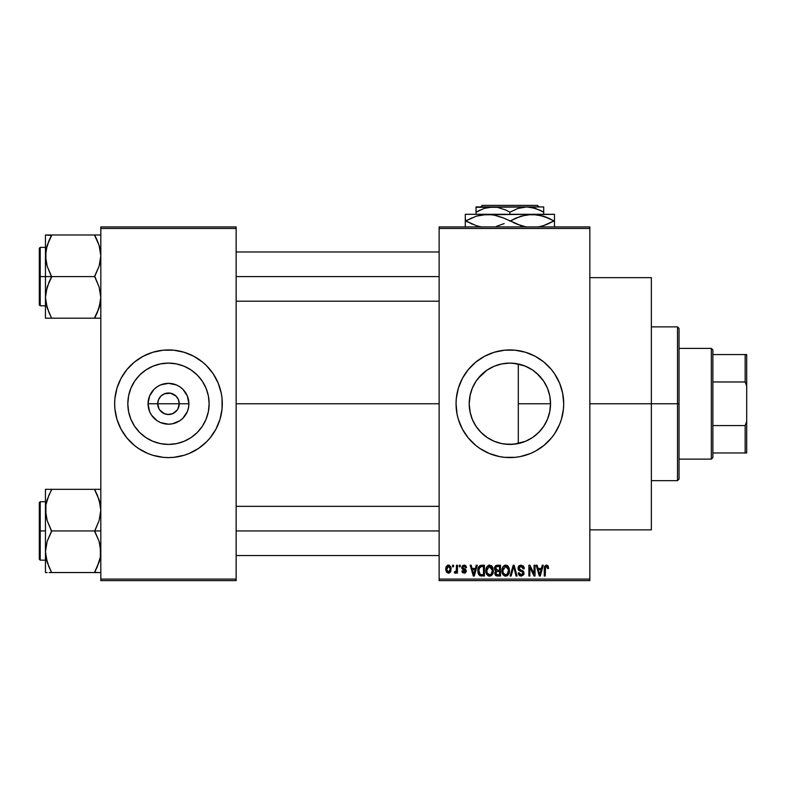 <?xml version="1.0" encoding="UTF-8"?>
<svg xmlns="http://www.w3.org/2000/svg" width="786" height="786" viewBox="0 0 786 786"><rect width="100%" height="100%" fill="white"/><g stroke="black" fill="none" stroke-linecap="round" stroke-linejoin="round"><path stroke-width="1.18" d="M159.047 408.966L157.711 403.768A10.768 10.768 0 0 0 168.479 414.527A10.768 10.768 0 0 0 179.237 403.768L188.895 403.768A20.426 20.426 0 0 1 168.479 424.185A20.426 20.426 0 0 1 148.053 403.768L179.237 403.768A10.768 10.768 0 0 1 168.479 414.527A10.768 10.768 0 0 1 157.711 403.768L158.536 399.642L160.865 396.154L164.362 393.815L170.582 393.206L176.093 396.154L178.422 399.642L179.237 403.768L177.901 408.966M163.38 413.249L166.956 414.419M167.585 414.497L172.596 413.711L168.479 414.527L164.362 413.711L159.529 409.742M161.631 412.07L162.496 412.719M160.148 410.587L160.865 411.373M209.135 403.768A40.656 40.656 0 0 1 168.479 444.424A40.656 40.656 0 0 1 127.813 403.768L128.599 395.83L130.908 388.205L134.671 381.171L139.731 375.01L145.891 369.96L152.916 366.197L160.541 363.889L168.479 363.103L176.408 363.889L184.042 366.197L191.067 369.96L197.227 375.01L202.287 381.171L206.04 388.205L208.359 395.83L209.135 403.768L208.359 411.697L206.04 419.321L202.287 426.356L197.227 432.516L191.067 437.576L184.042 441.329L176.408 443.648L168.479 444.424L160.541 443.648L152.916 441.329L145.891 437.576L139.731 432.516L134.671 426.356L130.908 419.321L128.599 411.697L127.813 403.768A40.656 40.656 0 0 1 168.479 363.103A40.656 40.656 0 0 1 209.135 403.768M219.982 419.39L222.045 409.044L222.045 398.492L221.269 393.265L218.203 383.165L213.232 373.861L206.541 365.706L202.621 362.159L193.847 356.294L184.101 352.256L173.755 350.202L163.203 350.202L152.857 352.256L143.101 356.294L134.327 362.159L126.87 369.617L121.005 378.39L116.967 388.137L114.913 398.492L114.658 403.768A53.821 53.821 0 0 0 116.967 419.36L121.005 429.136L126.87 437.91L134.327 445.367L138.572 448.521L147.876 453.493L152.857 455.271L163.203 457.334L168.479 457.59L173.755 457.334L184.101 455.271L189.072 453.493L198.377 448.521L206.541 441.82L210.088 437.91L215.944 429.136L219.982 419.39A53.821 53.821 0 0 0 222.3 403.768A53.821 53.821 0 0 1 168.479 457.59A53.821 53.821 0 0 1 114.658 403.768L114.913 409.044L116.967 419.39M116.976 419.419A53.821 53.821 0 0 0 120.985 429.097M121.034 429.185A53.821 53.821 0 0 0 123.697 433.626M123.756 433.715A53.821 53.821 0 0 0 213.203 433.715M213.261 433.626A53.821 53.821 0 0 0 215.924 429.185M215.973 429.097A53.821 53.821 0 0 0 219.972 419.419M549.836 396.262L550.534 403.768L549.935 410.705L550.534 403.768A40.656 40.656 0 0 1 509.878 444.424A40.656 40.656 0 0 1 469.213 403.768L470.234 412.827L472.081 418.761M546.683 421.031L547.38 419.469M547.508 419.154L547.773 418.496M533.979 436.505L539.884 431.209M509.662 444.424L504.681 444.09L513.808 444.237L525.353 441.359M525.225 441.418L526.915 440.681M493.628 441.034L494.266 441.31M476.12 426.434L480.894 432.29L487.359 437.615M475.785 445.416A53.821 53.821 0 0 0 479.932 448.492L489.275 453.493L499.375 456.558L504.602 457.334L515.154 457.334L520.371 456.558L530.471 453.493L535.246 451.233L544.02 445.367L551.477 437.91L554.631 433.666L559.603 424.361L561.381 419.39L563.444 409.044L563.7 403.768A53.821 53.821 0 0 1 509.878 457.59A53.821 53.821 0 0 1 456.047 403.768A53.821 53.821 0 0 0 457.079 414.242M457.079 393.285A53.821 53.821 0 0 0 456.047 403.749A53.821 53.821 0 0 1 509.878 349.937A53.821 53.821 0 0 1 563.7 403.768L562.668 393.265L559.603 383.165L554.631 373.861L551.477 369.617L544.02 362.159L535.246 356.294L525.5 352.256L515.154 350.202L504.602 350.202L494.247 352.256L484.5 356.294L475.726 362.159L468.269 369.617L462.404 378.39L458.366 388.137L456.312 398.492L456.047 403.768L457.088 414.261A53.821 53.821 0 0 0 462.394 429.107M457.088 414.261L458.366 419.39L462.404 429.136A53.821 53.821 0 0 0 465.106 433.646M458.366 419.39L462.404 429.136L465.125 433.666A53.821 53.821 0 0 0 475.677 445.328M480.01 448.541A53.821 53.821 0 0 0 539.736 448.551M539.825 448.492A53.821 53.821 0 0 0 543.961 445.416M544.079 445.328A53.821 53.821 0 0 0 554.602 433.705M554.651 433.626A53.821 53.821 0 0 0 557.323 429.185M557.362 429.097A53.821 53.821 0 0 0 562.658 414.31M562.678 414.222A53.821 53.821 0 0 0 563.7 403.808M589.844 403.768L651.358 403.768L651.358 277.664L651.358 403.768L589.844 403.768M236.144 403.768L439.138 403.768L236.144 403.768M177.43 409.742L172.596 413.711M524.979 441.516L518.298 443.54L510.389 444.424M536.651 434.363L534.205 436.338M531.837 437.989L531.12 438.431M537.742 433.371L536.671 434.344M545.297 423.723L544.433 425.187M542.723 427.731L541.416 429.431M549.935 410.705L549.836 411.255M549.385 413.387L548.166 417.445M469.881 411.117L469.213 403.768L469.881 396.419M470.225 412.788L470.067 412.041M473.211 421.335L472.543 419.871M486.809 437.242L480.894 432.29L476.454 426.926M491.712 440.14L487.831 437.93M501.399 443.53L495.878 441.938M504.681 444.09L502.647 443.776M439.138 226.918L589.844 226.918L439.138 226.918L439.138 228.451L589.844 228.451L589.844 579.076L439.138 579.076L439.138 226.918M439.138 580.618L589.844 580.618L589.844 226.918L589.844 228.451L439.138 228.451L439.138 579.076L589.844 579.076L589.844 580.618L439.138 580.618L439.138 579.076L439.138 580.618M452.559 565.232L452.559 566.775L453.532 566.775L453.532 565.232L452.559 565.232L453.532 565.232L452.559 565.232L452.559 566.775L453.532 566.775L453.532 565.232L453.532 566.775L452.559 566.775L452.559 565.232M459.27 565.232L459.27 566.775L460.242 566.775L460.242 565.232L459.27 565.232L460.242 565.232L459.27 565.232L459.27 566.775L460.242 566.775L460.242 565.232L460.242 566.775L459.27 566.775L459.27 565.232M476.277 565.232L475.432 568.455L472.042 568.455L471.197 565.232L470.175 565.232L473.29 576L474.322 576L477.299 565.232L476.277 565.232L477.299 565.232L476.277 565.232L475.432 568.455L472.042 568.455L471.197 565.232L470.175 565.232L473.29 576L474.322 576L477.299 565.232L474.322 576L473.29 576L470.175 565.232L471.197 565.232M492.409 566.785L489.599 565.095L486.799 566.745L485.827 570.607C485.66 573.593 486.917 575.44 489.599 576.138C492.331 575.421 493.588 573.534 493.382 570.479L491.889 566.107L488.764 565.203L486.338 567.639L486.003 572.463L488.244 575.833L491.388 575.588L493.225 572.365L492.576 567.06M508.493 566.785L506.931 565.35L504.838 565.203L502.883 566.745L501.949 569.595L502.077 572.463L503.315 575.077L505.211 576.109L507.461 575.588L508.699 574.163L509.416 571.422L508.493 566.785L505.683 565.095L502.883 566.745L501.91 570.607C501.733 573.593 502.991 575.44 505.673 576.138C508.404 575.421 509.672 573.534 509.456 570.479L508.493 566.785M521.03 565.095L518.809 565.969L517.984 568.219L518.819 570.341L522.857 572.306L522.769 574.114L521.531 574.861L519.988 574.527L519.241 572.788L518.259 572.925L519.025 575.205L521.206 576.138L523.594 574.841L523.83 572.129L522.887 570.862L519.418 569.388L519.094 567.453L521.423 566.401L522.661 567.089L523.299 568.868L524.272 568.73L523.447 566.175L521.03 565.095L517.984 568.219L519.467 570.783L522.71 572.061L523.014 573.151L521.177 574.88L519.241 572.788L518.259 572.925L521.206 576.138L523.997 573.191L518.966 568.199L520.941 566.352L523.299 568.868L524.272 568.73L521.03 565.095M542.261 565.232L541.416 568.455L538.027 568.455L537.182 565.232L536.16 565.232L539.284 576L540.306 576L543.283 565.232L542.261 565.232L543.283 565.232L542.261 565.232L541.416 568.455L538.027 568.455L537.182 565.232L536.16 565.232L539.284 576L540.306 576L543.283 565.232L540.306 576L539.284 576L536.16 565.232L537.182 565.232M462.404 429.136L468.269 437.91L475.726 445.367L479.971 448.521M548.019 565.861L546.182 565.114L544.61 566.342L544.266 576L545.248 576L545.533 566.844L546.938 566.49L547.626 568.592L548.599 568.455L548.107 565.999L546.486 565.095L544.266 568.691L544.266 576L545.248 576L545.386 567.168L546.437 566.352L547.626 568.592L548.599 568.455L548.019 565.861L546.486 565.095M534.058 565.232L534.058 573.849L529.941 565.232L528.89 565.232L528.89 576L529.862 576L529.862 567.374L533.999 576L535.04 576L535.04 565.232L534.058 565.232L535.04 565.232L534.058 565.232L534.058 573.849L529.941 565.232L528.89 565.232L528.89 576L529.862 576L529.862 567.374L533.999 576L535.04 576L535.04 565.232L535.04 576L533.999 576M513.297 568.19L511.136 576L510.104 576L513.179 565.232L510.104 576L511.136 576L513.72 566.49L516.029 576L517.041 576L514.142 565.232L513.179 565.232L514.142 565.232L513.179 565.232L510.104 576L511.136 576L513.72 566.49L516.029 576L517.041 576L514.142 565.232L517.041 576L516.029 576L513.906 567.345M497.165 565.242L495.691 565.655L494.659 567.168L494.777 569.929L495.838 571.039L494.915 572.336L494.954 574.36L496.398 575.863L500.505 576L500.505 565.232L497.479 565.232L500.505 565.232L497.479 565.232L494.492 568.396L495.838 571.039L494.777 573.299L497.469 576L500.505 576L500.505 565.232L500.505 576L497.469 576M481.563 565.232L479.765 565.655L478.566 567.05L478.104 572.994L479.804 575.647L484.431 576L484.431 565.232L481.563 565.232C478.841 565.802 477.603 567.62 477.859 570.675L480.138 575.804L484.431 576L484.431 565.232L484.431 576M466.54 567.61L465.558 567.757L466.54 567.61L464.153 565.095L462.394 565.822L462.04 568.858L465.42 571.137L464.153 572.09L462.905 570.832L461.922 570.97L462.561 572.591L465.066 573.073L466.363 571.412L465.666 569.329L462.816 567.806L463.141 566.519L464.084 566.215L465.558 567.757L466.54 567.61L465.862 565.832L464.388 565.105M456.47 565.232L456.283 570.891L455.654 571.746L454.652 571.668L454.377 572.788L455.546 573.171L456.47 571.815L456.47 573.063L457.452 573.063L457.452 565.232L456.47 565.232L457.452 565.232L456.47 565.232L456.283 570.891L454.652 571.668L454.377 572.788L455.3 573.21L456.47 571.815L456.47 573.063L457.452 573.063L457.452 565.232L457.452 573.063L456.47 573.063M448.433 565.095L446.222 566.529L445.701 569.231L446.438 572.12L448.433 573.21L449.72 572.827L450.85 571.304L450.624 566.5L448.433 565.095L445.701 569.231L448.433 573.21L451.154 569.152L448.433 565.095M531.837 369.548L524.95 366.001L513.779 363.289L517.326 363.79M510.409 363.112L513.759 363.289M504.671 363.437L502.647 363.751M494.816 365.991L501.389 363.997M487.477 369.823L493.637 366.492M482.545 373.655L477.967 378.557L486.809 370.285M475.412 382.183L475.844 381.515M476.454 380.611L477.947 378.587M473.231 386.152L472.553 387.645M471.502 390.318L472.081 388.775M549.778 395.938L550.534 403.768L518.298 403.768L518.298 363.987L518.298 403.768L550.534 403.768A40.656 40.656 0 0 0 509.878 363.103A40.656 40.656 0 0 0 469.213 403.768L469.999 395.83L472.307 388.205L476.07 381.171L481.12 375.01L487.281 369.96L494.315 366.197L501.94 363.889L509.878 363.103L517.807 363.889L525.431 366.197L532.466 369.96L538.626 375.01L543.686 381.171L547.439 388.205L549.758 395.83L550.534 403.768L549.758 411.697L547.439 419.321L543.686 426.356L538.626 432.516L532.466 437.576L525.431 441.329L517.807 443.648L509.878 444.424L501.94 443.648L494.315 441.329L487.281 437.576L481.12 432.516L476.07 426.356L472.307 419.321L469.999 411.697L469.213 403.768L470.244 394.69L471.492 390.337M470.067 395.486L470.234 394.7M547.773 389.041L549.385 394.169M544.423 382.33L546.683 386.486M539.894 376.337L542.733 379.815M534.195 371.179L537.732 374.146M526.984 366.875L531.11 369.086M179.237 403.768L157.711 403.768A10.768 10.768 0 0 1 168.479 393A10.768 10.768 0 0 1 179.237 403.768A10.768 10.768 0 0 0 168.479 393A10.768 10.768 0 0 0 157.711 403.768L148.053 403.768L149.605 395.947L154.036 389.325L157.131 386.781L160.658 384.894L168.479 383.342L176.29 384.894L179.827 386.781L182.922 389.325L187.343 395.947L188.895 403.768L188.502 407.747L187.343 411.579L182.922 418.201L179.827 420.746L172.458 423.792L168.479 424.185L160.658 422.632L157.131 420.746L151.501 415.106L149.605 411.579L148.053 403.768A20.426 20.426 0 0 1 168.479 383.342A20.426 20.426 0 0 1 188.895 403.768L179.237 403.768M100.814 580.618L236.144 580.618L236.144 579.076L100.814 579.076L100.814 228.451L236.144 228.451L236.144 579.076L236.144 226.918L100.814 226.918L236.144 226.918L236.144 228.451L100.814 228.451L100.814 226.918L100.814 579.076L236.144 579.076L236.144 580.618L100.814 580.618L100.814 579.076L100.814 580.618M651.358 529.862L651.358 403.768L651.358 529.862L589.844 529.862M563.7 403.719A53.821 53.821 0 0 0 562.678 393.305M562.658 393.226A53.821 53.821 0 0 0 557.362 378.439M557.323 378.351A53.821 53.821 0 0 0 554.651 373.9M554.602 373.822A53.821 53.821 0 0 0 544.079 362.208M543.961 362.11A53.821 53.821 0 0 0 539.825 359.045M539.736 358.986A53.821 53.821 0 0 0 480.01 358.986M479.932 359.035A53.821 53.821 0 0 0 475.785 362.12M475.677 362.199A53.821 53.821 0 0 0 465.135 373.841L462.404 378.39A53.821 53.821 0 0 0 457.088 393.246L458.366 388.137M465.106 373.89A53.821 53.821 0 0 0 462.423 378.361M559.603 383.165L557.343 378.39M547.93 365.706L544.02 362.159M494.247 352.256L489.275 354.034M460.144 383.165L459.682 384.325M456.312 409.044L456.479 410.547M471.816 441.82L475.726 445.367M494.247 455.271L495.642 455.674M525.5 455.271L530.471 453.493M494.237 366.237L487.359 369.911M487.831 369.597L484.235 372.21M495.878 365.588L494.365 366.178M513.779 363.289L509.23 363.112M534.932 371.739L533.586 370.737M543.637 381.112L536.651 373.163M547.38 388.058L543.755 381.289M549.728 395.712L547.508 388.382M116.967 388.166A53.821 53.821 0 0 0 114.658 403.768A53.821 53.821 0 0 1 168.479 349.937A53.821 53.821 0 0 1 222.3 403.768A53.821 53.821 0 0 0 219.992 388.166M219.972 388.117A53.821 53.821 0 0 0 215.973 378.439M215.924 378.351A53.821 53.821 0 0 0 213.261 373.91M213.203 373.822A53.821 53.821 0 0 0 123.756 373.822M123.697 373.91A53.821 53.821 0 0 0 121.034 378.351M120.985 378.439A53.821 53.821 0 0 0 116.976 388.117M206.541 365.706L205.313 364.527M152.857 352.256L147.876 354.034M118.755 383.165L118.509 383.765M130.417 441.82L131.635 443.009M184.101 455.271L189.072 453.493M218.203 424.361L218.449 423.762M202.906 382.134L202.297 381.19M191.067 369.96L184.042 366.197M146.844 369.332L145.901 369.951M134.671 381.171L130.908 388.205M134.052 425.393L134.661 426.346M145.891 437.576L152.916 441.329M190.104 438.195L191.057 437.576M202.287 426.356L206.04 419.321M159.529 397.785L159.047 398.561M169.363 393.039L164.362 393.815M173.578 394.287L170.002 393.108M175.317 395.456L174.463 394.818M176.811 396.95L176.093 396.154M177.901 398.561L177.43 397.785M548.599 568.455L547.606 568.239M547.518 567.541L546.083 566.411M546.437 566.352L545.346 567.345M545.386 567.168L545.248 568.612L545.386 567.168M545.248 576L544.266 576L544.266 568.396M544.285 568.091L544.334 567.502M544.433 566.912L544.6 566.362M547.724 565.517L546.928 565.134M539.579 574.242L538.361 569.712L541.082 569.712L539.727 574.88L539.176 572.67L539.658 574.566M539.324 573.22L538.361 569.712L541.082 569.712L539.727 574.88M529.862 576L528.89 576L528.89 565.232L529.941 565.232M523.368 566.077L523.741 566.588M524.085 567.384L524.213 567.954M524.272 568.73L523.299 568.868L522.661 567.089M521.432 566.401L520.194 566.46M519.173 567.276L518.996 567.806M518.996 567.826L519.153 569.035M520.568 569.968L521.069 570.135M521.914 570.4L522.661 570.734M522.877 570.862L523.515 571.501M523.604 571.638L523.83 572.129M523.957 573.77L523.83 574.311M520.018 575.922L519.487 575.627M518.455 574.134L518.318 573.534M518.259 572.925L519.241 572.788L519.32 573.358M520.381 574.753L519.88 574.448M520.43 574.763L521.54 574.861M523.004 573.407L522.376 571.795M520.912 571.275L522.71 572.061L523.014 573.151L522.71 572.061L521.167 571.343L521.983 571.609M518.328 569.722L518.062 569.005M517.984 568.209L518.033 567.61M518.446 566.451L519.271 565.576M508.896 567.561L509.23 568.524M509.24 568.563L509.407 569.526M509.416 571.471L509.308 572.336M509.299 572.365L509.416 571.422M509.112 573.141L508.945 573.642M507.451 575.588L506.96 575.873M505.211 576.109L504.602 575.951M501.91 570.607L501.92 570.096M501.959 569.555L502.107 568.622M504.052 565.547L504.828 565.203M507.314 565.556L507.972 566.107L507.314 565.556M505.064 574.802L503.295 573.073L504.887 574.743M504.651 566.598L505.506 566.362M507.373 567.089L505.683 566.352L507.894 567.787L508.473 570.459C508.699 572.827 507.766 574.301 505.663 574.88L503.295 573.073L502.883 570.636L502.981 571.884L502.883 570.636L505.683 566.352L508.454 569.771M507.049 574.448L508.473 570.459L507.972 573.328L505.85 574.871M503.207 568.376L502.883 570.636L503.433 567.865M508.169 568.386L507.501 567.227M496.919 575.971L496.408 575.863M495.809 575.568L495.18 574.851M494.954 574.35L494.816 573.839M495.838 571.039L494.502 568.082M494.532 567.767L494.669 567.148M495.524 567.856L496.438 566.627L495.504 568.799L496.438 566.627L499.532 566.49L499.532 570.272L497.597 570.272L495.524 567.856M497.43 574.733L495.75 573.122L496.664 571.628L497.695 571.53L499.532 571.53L499.532 574.743L497.391 574.733M496.664 571.628L497.695 571.53L496.664 571.628L495.779 573.505L496.084 572.012M495.946 572.208L495.77 572.886M496.045 569.87L496.781 570.204L495.504 568.799M497.695 571.53L499.532 571.53L499.532 574.743L497.823 574.743M492.822 567.561L493.146 568.514M493.343 571.471L493.225 572.375M493.038 573.141L492.861 573.642M491.388 575.588L490.896 575.863M489.128 576.109L488.528 575.951M485.876 569.604L486.033 568.632M487.978 565.547L489.187 565.124M491.23 565.556L491.898 566.107M489.393 574.871L487.595 573.78L489.953 574.861L487.222 573.073L486.809 570.636L486.907 571.884L486.809 570.636L489.256 566.382L492.4 570.459C492.625 572.827 491.682 574.301 489.59 574.88L489.197 574.851M491.289 567.089L489.786 566.362L491.417 567.227L492.37 569.771M490.965 574.448L492.4 570.459L491.889 573.328L490.651 574.635M488.578 566.598L489.432 566.362M487.133 568.376L486.809 570.636L487.349 567.865M492.095 568.386L491.417 567.227M481.69 576L480.138 575.804L481.69 576M478.979 574.92L480.138 575.804M478.576 574.271L478.291 573.613M478.281 573.593L478.104 573.004M477.947 572.159L477.878 571.442M478.36 567.531L478.792 566.637M478.605 566.971L479.765 565.655M479.096 572.837L478.91 571.913M479.843 567.05L478.841 570.695L479.234 568.062L481.69 566.49L483.449 566.49L483.449 574.743L480.325 574.527L478.841 570.695L479.096 568.504M479.234 568.062L480.02 566.912M481.12 566.529L483.449 566.49L483.449 574.743L481.72 574.743M478.861 570.027L478.89 571.766M479.588 567.354L480.246 566.765M473.339 573.22L472.376 569.712L475.098 569.712L473.732 574.88L472.376 569.712L475.098 569.712L473.545 574.055M473.83 574.37L473.929 573.849M465.361 565.389L465.862 565.832M464.369 566.234L465.558 567.757L465.066 566.568M462.777 567.266L464.084 566.215L463.151 566.519M463.062 568.18L462.757 567.433L463.976 568.573L462.777 567.62M461.922 570.97L462.905 570.832L461.922 570.97L464.192 573.21L466.393 570.97L463.976 568.573M462.286 572.247L461.962 571.265M462.905 570.832L464.153 572.09L462.905 570.832L463.111 571.54M463.858 572.061L465.017 571.884M465.391 571.353L464.153 572.09L465.42 571.137L463.553 569.889M465.42 571.137L464.968 570.41M464.153 565.095L461.785 567.63L463.986 570.037M461.863 568.366L461.785 567.856M461.814 567.148L462.404 565.812M456.194 571.167L454.652 571.668L455.359 571.805L454.652 571.668L455.359 571.805L454.652 571.668L454.377 572.788L455.3 573.21L454.377 572.788L455.3 573.21L456.381 572.041M455.634 571.756L456.371 570.498M456.283 570.891L456.43 570.096M448.767 565.114L449.425 565.311M450.889 567.138L451.135 568.465M445.731 568.533L445.809 567.846M447.342 565.35L448.089 565.114M450.182 569.152L448.58 572.08L446.703 569.634L448.403 566.215L450.162 568.681L449.641 571.412L450.182 569.152M450.113 568.15L449.936 567.463M449.857 567.286L450.162 568.681M540.169 572.847L540.041 573.348M497.45 566.49L499.532 566.49L499.532 570.272L497.597 570.272M490.317 574.782L489.776 574.871M481.366 574.733L480.492 574.595M474.184 572.847L474.056 573.348M711.33 348.404L712.873 349.937L712.873 354.555L712.873 349.937L711.33 348.404L679.035 348.404L711.33 348.404L711.33 459.122L679.035 459.122L711.33 459.122L711.33 348.404M712.873 457.59L711.33 459.122L712.873 457.59L712.873 452.972L712.873 457.59M712.873 381.967L712.873 425.57L712.873 354.555L712.873 381.967L745.157 381.967L746.7 386.093L746.7 421.434L745.157 425.57L712.873 425.57L712.873 452.972L712.873 425.57L745.157 425.57L745.157 452.972L746.7 452.972L746.7 421.434L746.7 452.972L745.157 452.972L745.157 425.57L746.7 421.434L746.7 354.555L712.873 354.555L745.157 354.555L745.157 381.967L745.157 354.555L746.7 354.555L746.7 386.093L745.157 381.967L712.873 381.967M712.873 452.972L745.157 452.972L712.873 452.972M677.503 403.768L679.035 403.768L679.035 328.41L679.035 479.116L679.035 403.768L677.503 403.768L677.503 326.878L677.503 403.768L651.358 403.768L677.503 403.768L677.503 480.659L677.503 403.768M518.298 403.768L518.298 443.54L518.298 403.768M48.958 240.683L51.601 234.985L94.664 234.985L99.085 245.301L100.814 255.784L99.115 266.199L94.664 276.584L51.601 276.584L47.18 266.267L45.45 255.784L45.45 276.584L94.664 276.584L99.085 286.91L100.814 297.393L99.085 307.866L100.372 302.679L97.15 312.838L100.362 302.718L100.814 297.393L99.085 286.91L94.664 276.092L99.115 266.199L100.372 261.031L100.814 255.784L99.085 245.301L100.362 250.459M97.307 312.494L94.664 318.192L51.601 318.192L47.18 307.866L45.45 297.393L47.15 286.978L51.601 277.085L47.18 266.267L45.902 261.109L45.893 250.498M100.372 318.192L97.15 318.192M45.45 247.364L40.224 247.364L40.224 305.803L39.3 304.88L39.3 248.288L39.3 276.584L40.224 276.584L40.224 247.364L40.224 276.584L45.45 276.584L45.45 318.192L99.105 318.192L94.664 318.192L99.085 307.866L94.664 317.691M45.686 301.195L45.893 302.679L45.686 301.195M50.461 315.599L47.18 307.866L45.45 297.393L45.45 318.192M46.541 247.472L49.115 240.339L45.902 250.459L47.15 245.37L51.601 235.476L45.45 234.985L45.45 276.584L40.224 276.584L40.224 305.803L40.224 276.584L39.3 276.584L39.3 248.288L40.224 247.364M97.326 240.722L94.664 234.985L100.814 234.985L45.45 234.985L45.45 255.784L47.15 245.37L45.893 250.538M47.15 307.788L46.502 305.558M99.753 305.597L99.115 307.788M99.753 247.619L99.095 245.33M236.144 276.584L439.138 276.584L236.144 276.584M97.15 240.32L99.085 245.301L94.664 235.476M48.938 312.455L45.902 302.718M39.3 276.584L39.3 304.88L39.3 276.584M47.16 318.192L49.125 318.192M51.601 318.192L49.115 312.848M49.115 281.938L51.601 276.584L45.45 276.584L45.45 297.393L45.893 292.146L49.115 281.938M47.16 234.985L49.115 234.985M46.492 247.678L45.902 250.459M51.601 235.476L49.115 240.32M99.773 305.489L100.362 302.718M99.115 307.798L97.15 312.838M95.804 234.985L97.14 234.985M95.804 237.578L94.664 235.486M97.307 566.853L94.664 572.051L99.085 562.226L100.372 556.989L99.115 562.157L100.362 557.038M100.814 489.334L94.664 489.334L99.085 499.66L100.814 510.143L99.115 520.548L94.664 530.943L51.601 530.943L47.18 520.617L45.902 515.469L45.893 504.848M49.125 489.334L94.664 489.334L51.601 489.334L47.18 499.66L45.902 504.818L47.15 499.729L51.601 489.334L45.893 489.334M99.734 560.015L94.664 572.552L51.601 572.552L47.18 562.226L45.45 551.743L47.15 541.338L51.601 531.444L47.18 520.617L45.45 510.143L45.45 489.334L45.45 510.143L45.893 504.897L48.958 495.033M48.938 566.814L45.902 557.068L45.45 551.743L45.45 510.143L45.45 551.743L47.15 541.338L51.601 530.943L100.814 530.943L94.664 530.943L99.085 541.269L100.814 551.743L100.372 556.989L97.15 567.207M100.372 572.552L97.14 572.552L100.372 572.552M45.893 572.552L47.17 572.552L45.45 572.552L47.17 572.552L45.45 572.552L45.45 551.743L45.45 572.552M46.512 501.94L45.893 504.897M46.502 559.907L47.17 562.196M99.753 501.94L99.095 499.69M97.326 495.072L100.362 504.818L100.814 510.143L99.115 520.548L94.664 531.444L99.085 541.269L100.362 546.417L100.372 556.989M439.138 530.943L236.144 530.943L439.138 530.943M40.224 530.943L40.224 560.163L40.224 530.943L39.3 530.943L39.3 559.239L39.3 502.647L40.224 501.723L40.224 560.163L39.3 559.239L39.3 530.943L45.45 530.943L40.224 530.943L40.224 501.723L40.224 530.943M50.461 569.948L47.18 562.226L45.902 557.068M99.105 489.334L94.664 489.334L94.664 489.835L99.085 499.66L100.362 504.818M50.461 572.552L99.105 572.552M39.3 530.943L39.3 502.647L39.3 530.943M46.492 502.038L45.902 504.818M51.601 489.835L49.115 494.679M49.115 572.552L51.601 572.552L49.115 567.207M95.804 491.938L97.15 494.679M94.664 489.334L97.14 489.334M99.773 559.848L100.362 557.068M94.664 572.051L97.14 572.552M482.24 205.382L537.516 205.382L482.24 205.382L480.698 206.924L482.24 205.382M539.049 206.924L537.516 205.382L539.049 206.924M509.878 212.161L518.053 208.398L526.787 206.924L476.041 206.924L476.041 212.161L484.215 208.398L492.96 206.924L497.332 207.298L505.85 210.049L509.878 212.161L509.878 214.303L509.878 212.161L505.85 210.049L509.878 212.161L518.053 208.398L522.346 207.308L526.787 206.924L535.482 208.378L543.706 212.161L539.677 210.049L543.706 212.161L543.706 214.303L543.706 206.924L526.787 206.924L531.169 207.298L539.923 210.167M480.079 210.049L476.041 212.161L476.041 214.303L476.041 212.161L484.215 208.398L488.509 207.308L497.332 207.298L505.732 210M465.283 214.784L465.283 220.915L476.395 225.7L481.946 227.056L476.395 225.7L465.774 220.915L476.316 216.16L487.575 214.303L465.283 214.303L554.474 214.303L526.492 214.784L537.811 214.774L548.766 218.243L543.431 216.16L553.973 220.915L548.775 218.253L553.973 220.915L543.431 225.67L537.899 227.046L540.935 226.397M548.264 223.814L543.431 225.67M540.267 215.276L537.85 214.784M516.078 218.017L526.453 214.794L532.171 214.303L543.352 216.14M467.287 220.09L476.316 216.16L481.857 214.794L493.205 214.774L504.16 218.243L520.951 225.69L510.379 220.915L520.922 216.16L532.171 214.303L481.946 214.774L493.205 214.774L503.011 217.732M524.075 226.565L523.427 226.397M496.339 226.397L504.16 223.588L496.447 226.368M495.671 215.276L493.254 214.784M471.482 218.017L470.981 218.243M470.971 223.588L472.307 224.177M479.48 226.565L478.861 226.407M465.283 216.15L465.283 227.056M516.736 224.098L526.541 227.056L520.99 225.7L510.379 220.915L515.97 218.076M554.474 227.046L554.474 214.784M554.474 218.253L554.474 223.588L554.474 220.915L553.973 220.915L554.474 220.915M465.774 220.915L465.283 218.253M496.31 215.433L487.575 214.303M506.626 219.432L504.18 218.253M540.896 215.423L532.171 214.303M543.431 216.16L547.439 217.663M548.775 218.253L553.973 220.915L548.353 223.774M552.47 221.75L553.973 220.915M541.053 226.368L543.352 225.7M513.13 222.399L515.567 223.588M465.283 220.915L465.283 223.588M510.379 220.915L509.377 220.915M554.474 225.69L554.474 223.588M543.706 208.378L543.706 210.049L543.706 208.378M541.014 210.697L543.706 212.161L543.706 210.059M476.041 210.049L476.041 208.378M476.041 207.308L543.706 206.924M507.255 210.736L505.85 210.049M589.844 277.664L651.358 277.664M651.358 326.878L677.503 326.878L679.035 328.41M651.358 480.659L677.503 480.659L679.035 479.116M439.138 251.982L236.144 251.982M439.138 301.195L236.144 301.195M45.45 305.803L40.224 305.803M236.144 555.545L439.138 555.545M236.144 506.341L439.138 506.341M45.45 560.163L40.224 560.163M45.45 501.723L40.224 501.723"/></g></svg>

